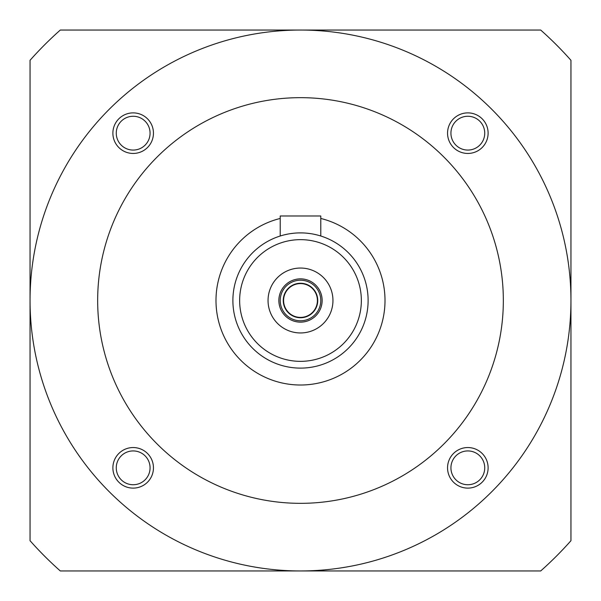 <?xml version="1.0" encoding="UTF-8"?>
<svg xmlns="http://www.w3.org/2000/svg" width="601" height="601" viewBox="0 0 601 601"><rect width="100%" height="100%" fill="white"/><g stroke="black" fill="none" stroke-linecap="round" stroke-linejoin="round"><path stroke-width="0.9" d="M30.05 540.712L30.05 60.288A361.727 361.727 0 0 1 60.288 30.05L540.712 30.05A361.727 361.727 0 0 1 570.95 60.288L570.95 540.712A361.727 361.727 0 0 1 540.712 570.95L60.288 570.95A361.727 361.727 0 0 1 30.05 540.712M300.5 30.05A270.45 270.45 0 0 1 570.95 300.5A270.45 270.45 0 0 1 300.5 570.95A270.45 270.45 0 0 1 30.05 300.5A270.45 270.45 0 0 1 300.5 30.05M150.07 133.167A16.903 16.903 0 0 1 133.167 150.07A16.903 16.903 0 0 1 116.263 133.167A16.903 16.903 0 0 1 133.167 116.263A16.903 16.903 0 0 1 150.07 133.167M467.833 150.07A16.903 16.903 0 0 1 450.93 133.167A16.903 16.903 0 0 1 467.833 116.263A16.903 16.903 0 0 1 484.737 133.167A16.903 16.903 0 0 1 467.833 150.07M450.93 467.833A16.903 16.903 0 0 1 467.833 450.93A16.903 16.903 0 0 1 484.737 467.833A16.903 16.903 0 0 1 467.833 484.737A16.903 16.903 0 0 1 450.93 467.833M133.167 450.93A16.903 16.903 0 0 1 150.07 467.833A16.903 16.903 0 0 1 133.167 484.737A16.903 16.903 0 0 1 116.263 467.833A16.903 16.903 0 0 1 133.167 450.93M97.662 300.5A202.838 202.838 0 0 0 300.5 503.337A202.838 202.838 0 0 0 503.337 300.5A202.838 202.838 0 0 0 300.5 97.662A202.838 202.838 0 0 0 97.662 300.5M320.784 218.456A84.516 84.516 0 0 1 300.5 385.016A84.516 84.516 0 0 1 280.216 218.456M232.887 300.5A67.612 67.612 0 0 1 300.5 232.887A67.612 67.612 0 0 1 368.113 300.5A67.612 67.612 0 0 1 300.5 368.113A67.612 67.612 0 0 1 232.887 300.5M280.216 236.005L281.982 235.472L280.216 236.005L280.216 215.984L320.784 215.984L320.784 236.005L319.011 235.472L320.784 236.005M284.1 234.908L286.895 234.27M290.275 233.661L294.22 233.18M298.464 232.918L302.438 232.918M306.69 233.173L310.664 233.654M314.083 234.27L316.892 234.908L314.113 234.27M307.494 233.248L306.795 233.18M300.455 232.887L298.607 232.918M293.498 233.248L290.366 233.654M239.649 300.5A60.851 60.851 0 0 1 300.5 239.649A60.851 60.851 0 0 1 361.351 300.5A60.851 60.851 0 0 1 300.5 361.351A60.851 60.851 0 0 1 239.649 300.5M332.954 300.5A32.454 32.454 0 0 0 300.5 268.046A32.454 32.454 0 0 0 268.046 300.5A32.454 32.454 0 0 0 300.5 332.954A32.454 32.454 0 0 0 332.954 300.5M322.136 300.5A21.636 21.636 0 0 0 300.5 278.864A21.636 21.636 0 0 0 278.864 300.5A21.636 21.636 0 0 0 300.5 322.136A21.636 21.636 0 0 0 322.136 300.5M317.741 300.5A17.241 17.241 0 0 0 300.5 283.259A17.241 17.241 0 0 0 283.259 300.5A17.241 17.241 0 0 0 300.5 317.741A17.241 17.241 0 0 0 317.741 300.5M317.403 300.5A16.903 16.903 0 0 1 300.5 317.403A16.903 16.903 0 0 1 283.597 300.5A16.903 16.903 0 0 1 300.5 283.597A16.903 16.903 0 0 1 317.403 300.5M320.784 300.5A20.284 20.284 0 0 0 300.5 280.216A20.284 20.284 0 0 0 280.216 300.5A20.284 20.284 0 0 0 300.5 320.784A20.284 20.284 0 0 0 320.784 300.5M112.883 133.167A20.284 20.284 0 0 0 133.167 153.45A20.284 20.284 0 0 0 153.45 133.167A20.284 20.284 0 0 0 133.167 112.883A20.284 20.284 0 0 0 112.883 133.167M467.833 112.883A20.284 20.284 0 0 0 447.55 133.167A20.284 20.284 0 0 0 467.833 153.45A20.284 20.284 0 0 0 488.117 133.167A20.284 20.284 0 0 0 467.833 112.883M488.117 467.833A20.284 20.284 0 0 0 467.833 447.55A20.284 20.284 0 0 0 447.55 467.833A20.284 20.284 0 0 0 467.833 488.117A20.284 20.284 0 0 0 488.117 467.833M133.167 488.117A20.284 20.284 0 0 0 153.45 467.833A20.284 20.284 0 0 0 133.167 447.55A20.284 20.284 0 0 0 112.883 467.833A20.284 20.284 0 0 0 133.167 488.117"/></g></svg>
